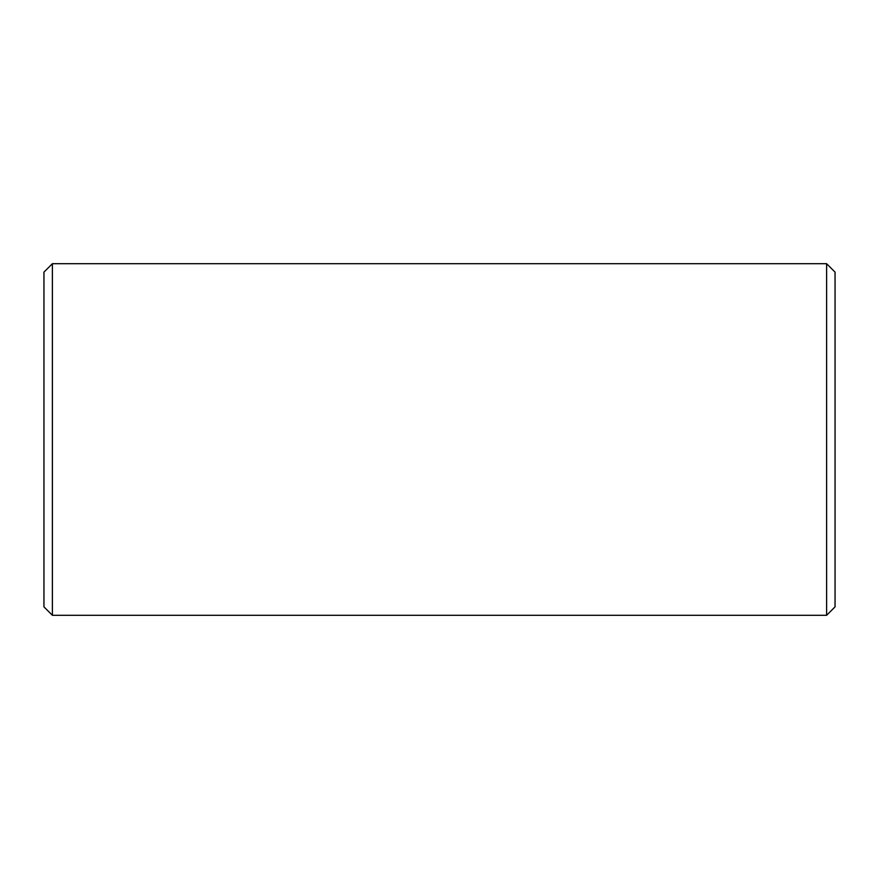 <?xml version="1.0" encoding="UTF-8"?>
<svg xmlns="http://www.w3.org/2000/svg" width="879" height="879" viewBox="0 0 879 879"><rect width="100%" height="100%" fill="white"/><g stroke="black" fill="none" stroke-linecap="round" stroke-linejoin="round"><path stroke-width="1.32" d="M52.388 263.7L43.95 272.138L43.95 606.862L52.388 615.3L826.612 615.3L826.612 263.7L52.388 263.7L52.388 615.3M826.612 263.7L835.05 272.138L835.05 606.862L826.612 615.3"/></g></svg>
